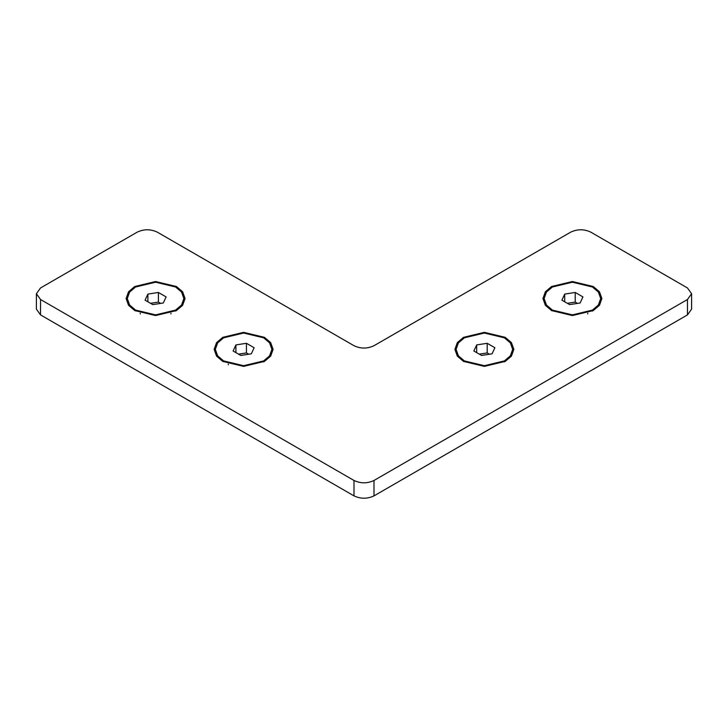 <?xml version="1.0" encoding="UTF-8"?>
<svg xmlns="http://www.w3.org/2000/svg" width="728" height="728" viewBox="0 0 728 728"><rect width="100%" height="100%" fill="white"/><g stroke="black" fill="none" stroke-linecap="round" stroke-linejoin="round"><path stroke-width="1.09" d="M544.116 298.544L546.446 292.055L552.406 286.996L572.408 282.209L592.419 286.996L598.38 292.055L600.709 298.544L598.38 305.032L592.419 310.092L572.408 314.878L552.406 310.092L546.446 305.032L544.116 298.544L546.319 305.824L551.997 310.82M592.829 310.82L598.507 305.824L600.709 298.544M593.256 286.514L599.462 291.782L601.883 298.544L599.462 305.305L593.256 310.574L572.408 315.561L551.569 310.574L545.363 305.305L542.942 298.544L545.363 291.782L551.569 286.514L572.408 281.527L593.256 286.514M456.083 349.367L458.413 342.879L464.373 337.819L484.375 333.033L504.386 337.819L510.346 342.879L512.676 349.367L510.346 355.856L504.386 360.915L484.375 365.702L464.373 360.915L458.413 355.856L456.083 349.367L458.285 356.647L463.964 361.643M504.795 361.643L510.474 356.647L512.676 349.367M505.223 337.337L511.429 342.606L513.85 349.367L511.429 356.129L505.223 361.397L484.375 366.384L463.536 361.397L457.33 356.129L454.909 349.367L457.33 342.606L463.536 337.337L484.375 332.35L505.223 337.337M176.003 310.82L181.681 305.824L183.884 298.544L181.554 305.032L175.594 310.092L155.592 314.878L135.581 310.092L129.62 305.032L127.291 298.544L129.62 292.055L135.581 286.996L155.592 282.209L175.594 286.996L181.554 292.055L183.884 298.544M127.291 298.544L129.493 305.824L135.171 310.82M176.431 286.514L182.637 291.782L185.058 298.544L182.637 305.305L176.431 310.574L155.592 315.561L134.744 310.574L128.537 305.305L126.117 298.544L128.537 291.782L134.744 286.514L155.592 281.527L176.431 286.514M264.036 361.643L269.715 356.647L271.917 349.367L269.588 355.856L263.627 360.915L243.625 365.702L223.614 360.915L217.654 355.856L215.324 349.367L217.654 342.879L223.614 337.819L243.625 333.033L263.627 337.819L269.588 342.879L271.917 349.367M215.324 349.367L217.526 356.647L223.205 361.643M264.464 337.337L270.67 342.606L273.091 349.367L270.67 356.129L264.464 361.397L243.625 366.384L222.777 361.397L216.571 356.129L214.15 349.367L216.571 342.606L222.777 337.337L243.625 332.35L264.464 337.337M40.541 299.508L36.4 293.73L40.541 287.951L137.246 232.123C143.917 229.011 150.587 229.011 157.257 232.123L353.999 345.709C360.669 348.83 367.331 348.83 374.001 345.709L570.743 232.123C577.413 229.011 584.084 229.011 590.754 232.123L687.46 287.951L691.6 293.73L687.46 299.508L374.001 480.471C367.331 483.592 360.669 483.592 353.999 480.471L40.541 299.508L40.541 314.906L353.999 495.877C360.669 498.989 367.331 498.989 374.001 495.877L687.46 314.906L691.6 309.127L691.6 293.73M36.4 293.73L36.4 309.127L40.541 314.906M163.29 302.985L152.771 304.613L145.072 300.173L147.884 294.094L158.404 292.465L166.111 296.915L163.29 302.985M160.661 303.394L158.404 302.093L150.514 303.312M158.404 292.465L158.404 302.093M147.884 294.094L147.884 301.801M251.324 353.817L240.804 355.446L233.106 350.996L235.918 344.926L246.437 343.298L254.145 347.738L251.324 353.817M248.694 354.218L246.437 352.925L238.547 354.145M246.437 343.298L246.437 352.925M235.918 344.926L235.918 352.625M575.229 292.465L582.928 296.915L580.116 302.985L569.596 304.613L561.889 300.173L564.71 294.094L575.229 292.465L575.229 302.093L567.34 303.312M564.71 294.094L564.71 301.801M577.486 303.394L575.229 302.093M487.196 343.298L494.894 347.738L492.083 353.817L481.563 355.446L473.855 350.996L476.676 344.926L487.196 343.298L487.196 352.925L479.306 354.145M476.676 344.926L476.676 352.625M489.453 354.218L487.196 352.925M353.999 480.471L353.999 495.877M374.001 495.877L374.001 480.471M687.46 299.508L687.46 314.906M592.419 311.056L593.256 310.574M587.742 313.941L587.742 313.24M504.386 361.88L505.223 361.397M175.594 311.056L176.431 310.574M140.258 313.941L140.258 313.24M170.916 313.941L170.916 313.24M263.627 361.88L264.464 361.397M228.292 364.774L228.292 364.064"/></g></svg>
